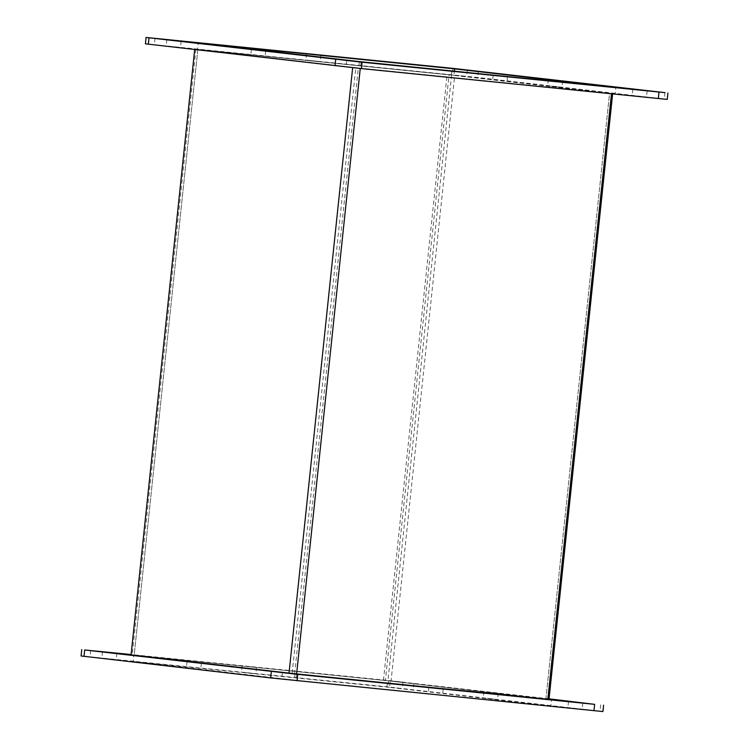 <?xml version="1.0" encoding="UTF-8"?>
<svg xmlns="http://www.w3.org/2000/svg" width="749" height="749" viewBox="0 0 749 749"><rect width="100%" height="100%" fill="white"/><g stroke="black" fill="none" stroke-linecap="round" stroke-linejoin="round"><path stroke-width="0.56" stroke-dasharray="3.75 2.81" d="M549.054 698.836L387.598 680.41L131.112 654.514M294.9 673.744L133.865 655.132L390.266 681.019L548.998 699.36L391.044 681.113L132.236 654.944L385.407 680.532L449.063 74.853L612.654 93.691L454.709 75.443L391.044 681.113M391.961 680.991L402.943 682.189L391.961 680.991M245.513 666.161L256.495 667.35L245.513 666.161M487.309 691.936L498.291 693.125L487.309 691.936M602.917 711.55L386.933 686.786L81.07 655.974M295.069 673.763L294.394 680.139L550.796 706.026L551.47 699.65M550.796 706.026L389.592 687.395L390.266 681.019M389.592 687.395L133.191 661.507L133.865 655.132M133.191 661.507L294.394 680.139M571.178 708.161L582.16 709.359L571.178 708.161M391.296 687.376L402.279 688.565L391.296 687.376M105.178 658.483L116.161 659.682L105.178 658.483M431.518 694.108L442.5 695.306L431.518 694.108M244.839 672.536L255.821 673.735L244.839 672.536M189.722 668.333L200.704 669.531L189.722 668.333M486.635 698.311L497.617 699.51L486.635 698.311M285.069 679.277L296.052 680.466L285.069 679.277M451.6 75.125L387.935 680.804L547.847 699.248M387.935 680.804L385.407 680.532M383.451 680.307L447.106 74.628L454.709 75.443M447.106 74.628L195.892 49.265L449.063 74.853M360.26 68.468L194.74 49.181L197.848 49.49L134.183 655.169L294.666 673.688L545.89 699.051L609.546 93.382L611.474 93.84M195.892 49.265L132.236 654.944M360.278 68.243L611.502 93.606M131.075 654.851L134.183 655.169L197.848 49.49L355.794 67.747L292.138 673.417M294.666 673.688L358.331 68.019L609.546 93.382L545.89 699.051L547.837 699.276M358.331 68.019L355.794 67.747M667.256 99.402L477.647 77.447L145.409 43.826M359.408 61.605L358.734 67.981L615.135 93.868L615.809 87.493M615.135 93.868L453.931 75.237L454.353 71.192M453.931 75.237L197.53 49.35L198.204 42.974M197.53 49.35L358.734 67.981M635.517 96.012L646.499 97.201L635.517 96.012M455.635 75.218L466.618 76.417L455.635 75.218M169.517 46.335L180.5 47.524L169.517 46.335M495.857 81.959L506.839 83.148L495.857 81.959M309.178 60.388L320.16 61.577L309.178 60.388M254.061 56.184L265.043 57.373L254.061 56.184M550.974 86.163L561.956 87.352L550.974 86.163M349.409 67.12L360.391 68.318L349.409 67.12M386.933 686.786L387.598 680.41M413.982 683.228L413.308 689.604M600.651 704.8L599.986 711.176M90.685 650.432L90.02 656.807M451.273 74.638L451.937 68.262M478.321 71.071L477.647 77.447M664.99 92.642L664.326 99.027M155.024 38.283L154.36 44.659M568.5 701.476L567.826 707.852M582.834 702.983L582.16 709.359M388.609 680.682L387.945 687.058M402.943 682.189L402.279 688.565M102.501 651.799L101.827 658.174M116.835 653.306L116.161 659.682M428.84 687.423L428.166 693.799M443.174 688.93L442.5 695.306M242.161 665.852L241.487 672.227M256.495 667.35L255.821 673.735M187.044 661.648L186.37 668.024M201.378 663.155L200.704 669.531M483.957 691.627L483.283 698.002M498.291 693.125L497.617 699.51M282.382 672.583L281.718 678.959M296.716 674.091L296.052 680.466M632.839 89.318L632.165 95.694M647.173 90.826L646.499 97.201M452.948 68.534L452.284 74.909M467.282 70.041L466.618 76.417M166.84 39.641L166.166 46.017M181.174 41.148L180.5 47.524M493.179 75.265L492.505 81.65M507.513 76.773L506.839 83.148M306.5 53.694L305.826 60.07M320.834 55.201L320.16 61.577M251.383 49.49L250.709 55.875M265.717 50.998L265.043 57.373M548.296 79.469L547.622 85.845M562.63 80.976L561.956 87.352M346.721 60.435L346.057 66.811M361.055 61.942L360.391 68.318"/><path stroke-width="1.12" d="M131.112 654.514L84.674 649.973L297.728 674.362L594.64 704.341L549.054 698.836M547.847 699.248L294.9 673.744M571.852 701.785L582.834 702.983L571.852 701.785M105.852 652.107L116.835 653.306L105.852 652.107M432.192 687.732L443.174 688.93L432.192 687.732M190.396 661.957L201.378 663.155L190.396 661.957M285.734 672.902L296.716 674.091L285.734 672.902M81.744 649.598L81.07 655.974L270.679 677.929L602.917 711.55L603.591 705.174M548.998 699.369L612.626 93.953M611.474 93.84L547.837 699.276L296.623 673.913L360.26 68.468M352.657 67.691L289.03 673.108L296.623 673.913M289.03 673.108L131.075 654.851L194.693 49.556M664.99 92.642L451.937 68.262L146.083 37.45L362.067 62.214L664.99 92.642M454.606 68.861L615.809 87.493L359.408 61.605L198.204 42.974L454.606 68.861L454.353 71.192M636.191 89.637L647.173 90.826L636.191 89.637M456.3 68.842L467.282 70.041L456.3 68.842M170.192 39.959L181.174 41.148L170.192 39.959M496.531 75.583L507.513 76.773L496.531 75.583M309.852 54.012L320.834 55.201L309.852 54.012M254.735 49.809L265.717 50.998L254.735 49.809M551.648 79.787L562.63 80.976L551.648 79.787M350.073 60.744L361.055 61.942L350.073 60.744M146.083 37.45L145.409 43.826L361.402 68.59L667.256 99.402L667.93 93.026M594.64 704.341L593.976 710.717M297.728 674.362L297.063 680.738M271.353 671.553L270.679 677.929M84.674 649.973L84.01 656.358M658.98 92.193L658.315 98.568M362.067 62.214L361.402 68.59M335.692 59.396L335.018 65.772M149.014 37.825L148.349 44.2"/></g></svg>
